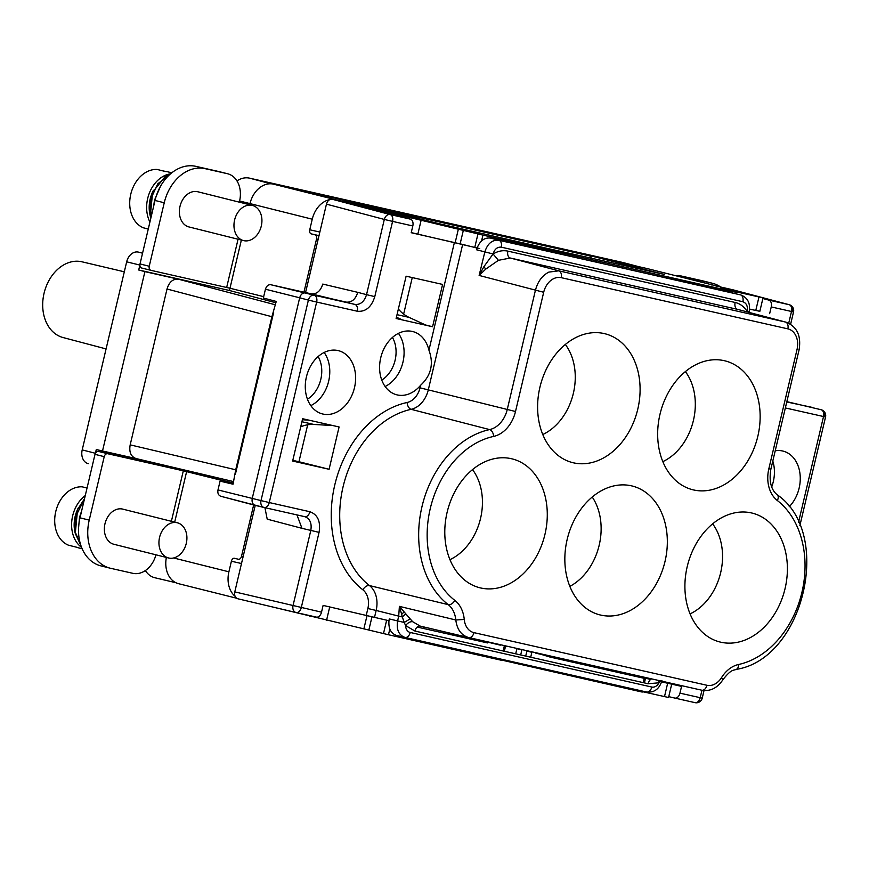 <?xml version="1.0" encoding="UTF-8"?>
<svg xmlns="http://www.w3.org/2000/svg" width="869" height="869" viewBox="0 0 869 869"><rect width="100%" height="100%" fill="white"/><g stroke="black" fill="none" stroke-linecap="round" stroke-linejoin="round"><path stroke-width="1.3" d="M638.324 266.566L623.486 262.644A24.158 18.227 104.1 0 0 622.997 262.525L249.501 178.145A24.158 18.227 104.1 0 0 236.965 180.926M142.581 253.053L138.334 252.097A12.079 9.114 104.1 0 0 126.668 261.841L82.207 449.903A12.079 9.114 104.1 0 0 88.258 463.655A12.079 9.114 104.1 0 0 88.323 463.666L88.258 463.655M145.384 570.542A24.158 18.227 104.1 0 0 154.899 577.755A24.158 18.227 104.1 0 0 155.03 577.787L175.886 582.719M647.448 268.651A24.158 18.227 104.1 0 0 647.144 268.564A24.158 18.227 104.1 0 0 646.829 268.488L590.475 255.779L591.333 256.007L590.866 257.995M684.642 277.95A24.158 18.227 -75.9 0 1 689.758 278.156L711.993 283.175A42.277 31.903 -75.9 0 1 712.537 283.305L703.314 280.991A42.277 31.903 104.1 0 0 702.771 280.861L680.536 275.842A24.158 18.227 104.1 0 0 675.419 275.647M573.649 661.266A24.158 18.227 104.1 0 0 573.942 662.46M166.37 557.431A24.158 18.227 104.1 0 0 178.547 583.686A24.158 18.227 104.1 0 0 178.862 583.751M275.451 304.823L178.688 279.264L144.906 271.639L102.509 450.989L96.285 449.523L95.394 453.281A3.628 2.737 104.1 0 0 95.003 454.346L80.002 517.826A42.277 31.903 104.1 0 0 100.858 565.86L110.081 568.174A42.277 31.903 -75.9 0 1 89.225 520.129L104.226 456.659A3.628 2.737 -75.9 0 1 107.723 453.737L183.316 470.813L233.261 483.273M144.906 271.639L138.714 269.998L139.887 265.067A3.628 2.737 104.1 0 0 141.799 268.054A3.628 2.737 104.1 0 0 141.853 268.065L150.978 270.346M82.207 449.903L95.394 453.281A3.628 2.737 104.1 0 1 98.501 451.424L174.093 468.5L233.316 483.023M186.65 471.422L186.846 470.563M233.077 484.076L220.063 481.133L233.044 484.207L235.727 469.781L271.91 316.718L276.244 301.434L263.35 298.013L265.436 289.214C266.533 285.955 268.325 284.456 270.813 284.728L311.102 293.82C316.664 294.352 320.552 291.104 322.768 284.076L357.756 292.342C355.54 299.36 351.673 302.618 346.144 302.097L305.519 292.918C302.727 292.657 300.783 294.287 299.675 297.795L265.436 289.214M178.688 279.264C173.072 278.623 169.183 281.871 167.022 289.008L130.176 444.863C128.916 452.206 130.958 456.79 136.292 458.626L102.509 450.989M136.227 458.604L233.652 481.611L136.227 458.604M138.714 269.998L229.416 290.485L275.929 302.77M305.551 292.571L326.451 204.15C327.559 200.641 329.503 199.012 332.284 199.273L353.096 203.976L410.385 219.129A6.04 3.965 -77.3 0 1 412.808 225.962L411.211 232.718L462.666 244.439L428.308 389.801A24.191 18.26 -75.9 0 1 411.156 409.321L489.616 429.59A6.04 3.715 77.9 0 1 493.603 436.423A30.871 23.3 104.1 0 0 515.502 411.504L543.69 292.277A18.119 13.676 -75.9 0 1 561.189 277.656L787.857 328.862A18.119 13.676 -75.9 0 1 797.025 349.512L797.655 349.555M344.841 200.609L590.409 256.083M647.144 268.564L709.408 284.152A24.158 18.227 -75.9 0 0 709.104 284.076L763.025 297.85L720.39 288.302L735.489 292.169L482.936 235.108L335.597 199.707A24.158 18.227 -75.9 0 0 332.675 199.359M319.01 235.629L311.221 233.88A3.628 2.379 -77.3 0 1 309.755 229.774L312.253 219.194L249.99 203.607A24.158 18.227 104.1 0 1 273.322 184.119L333.435 197.752L440.996 224.137L548.871 248.74L664.6 274.485L591.333 256.007M749.567 309.071L759.843 311.319L763.025 297.85M411.243 232.599L479.742 248.577M490.583 238.095L498.893 240.289C492.212 239.659 487.531 243.548 484.826 251.967L479.134 275.44L483.924 266.642L493.081 253.976C497.991 251.032 502.923 250.076 507.887 251.13L735.141 302.466C740.051 303.629 744.038 306.605 747.09 311.384C748.013 306.366 746.601 303.151 742.865 301.739A6.04 3.965 -77.3 0 0 740.453 294.863L490.583 238.095C484.576 237.378 480.068 240.691 477.081 248.045L462.666 244.439M759.864 311.243L749.567 309.158M709.408 284.152A24.158 18.227 -75.9 0 1 711.711 284.956M239.605 201L249.99 203.596L249.707 204.758M311.221 233.88L315.067 234.836A3.628 2.379 102.7 0 1 316.544 238.942L303.944 292.212M263.676 296.666L229.981 288.236L229.416 290.485M312.253 219.194A24.158 18.227 -75.9 0 1 329.731 199.631M141.799 268.054L151.021 270.357A3.628 2.737 -75.9 0 0 151.076 270.368L229.981 288.236L241.365 240.061M151.021 270.357A3.628 2.737 -75.9 0 1 149.24 266.24L164.241 202.77A42.277 31.903 -75.9 0 1 205.095 168.662L227.33 173.681A24.158 18.227 -75.9 0 1 227.635 173.757A24.158 18.227 -75.9 0 1 239.551 201.206L239.333 202.162M218.716 171.53A24.158 18.227 104.1 0 0 218.412 171.454A24.158 18.227 104.1 0 0 218.097 171.378L195.873 166.348A42.277 31.903 104.1 0 0 155.019 200.457L140.018 263.937A3.628 2.737 104.1 0 0 139.887 265.067L126.668 261.841M252.347 205.421A18.13 13.687 -75.9 0 1 261.297 226.027A18.13 13.687 -75.9 0 1 243.776 240.659A18.13 13.687 -75.9 0 1 243.537 240.604A18.13 13.687 -75.9 0 1 234.597 219.998A18.13 13.687 -75.9 0 1 252.119 205.366A18.13 13.687 -75.9 0 1 252.347 205.421L197.774 191.756A18.13 13.687 104.1 0 0 197.535 191.701A18.13 13.687 104.1 0 0 180.013 206.333A18.13 13.687 104.1 0 0 188.964 226.939A18.13 13.687 104.1 0 0 189.192 226.994M160.483 186.335L154.497 200.185L153.617 206.398M150.934 217.739L150.663 199.218L157.767 183.826L169.607 174.658M150.163 215.555A28.384 21.421 -75.9 0 1 153.455 190.278M149.924 222.029A30.198 22.79 -75.9 0 1 149.816 191.984A30.198 22.79 -75.9 0 1 170.53 173.843M168.803 172.073A30.198 22.79 104.1 0 0 168.412 171.975A30.198 22.79 104.1 0 0 168.032 171.877A30.198 22.79 104.1 0 0 165.306 171.497L157.235 169.466A30.198 22.79 104.1 0 0 130.774 194.221A30.198 22.79 104.1 0 0 143.45 227.819L148.262 229.025M166.109 171.562L162.46 170.78M537.911 653.39L550.881 657.312L551.131 656.171M548.545 656.052L535.858 653.195A14.491 10.939 -75.9 0 0 538.617 653.347M644.559 678.407L550.892 657.257M502.228 660.212L641.018 691.8L642.245 692.061L642.473 691.083M525.712 656.084L526.886 651.109L531.861 652.282L530.698 657.214M636.369 676.093L629.873 675.094M637.944 675.789L637.748 676.593L636.336 676.212L636.521 675.463M637.77 676.495L650.707 679.417M674.811 698.079L694.994 702.641A6.04 3.965 -77.3 0 0 695.026 702.652L674.789 698.079A6.04 3.965 102.7 0 1 674.768 698.068A6.04 3.965 102.7 0 0 679.96 693.147L681.557 686.391L661.602 681.883M619.858 672.834L620.108 671.759M468.532 637.52L500.294 645.156A14.491 10.939 -75.9 0 1 500.099 645.113A14.491 10.939 -75.9 0 1 497.741 644.114M499.914 645.059L481.285 640.399M503.129 650.979L504.292 646.058L507.061 646.221M270.683 606.529L388.465 634.75L500.957 660.168L502.173 660.418L502.412 659.452M417.185 627.049L487.455 642.919L487.607 642.289M519.586 649.273L516.914 648.676L519.629 649.056M642.343 691.637L668.554 697.492L671.704 684.164M412.808 225.962L392.582 221.389L374.789 296.622C371.476 307.148 365.643 312.025 357.289 311.232L316.653 302.054L269.26 502.554L309.896 511.732C317.75 514.6 320.813 521.487 319.064 532.371L301.282 607.605A6.04 3.965 102.7 0 1 296.112 612.526L316.316 617.099A6.04 3.965 -77.3 0 0 316.338 617.099A6.04 3.965 -77.3 0 0 321.519 612.167L323.116 605.411L388.975 620.738C388.367 628.624 390.92 633.534 396.644 635.467L404.845 637.401M321.519 612.167L234.793 591.887C234.206 595.515 235.227 597.818 237.845 598.774L296.047 612.515A6.04 4.519 -76.7 0 1 296.047 612.515A6.04 4.519 -76.7 0 1 293.027 605.639L310.809 530.416L301.967 528.33L296.959 514.904M234.793 591.887L255.236 505.389M404.976 637.433L396.644 635.467M388.899 620.716L389.312 618.956L388.975 620.738M661.146 680.481L658.952 682.806L648.122 683.74L414.958 631.068L405.606 625.582C407.8 622.758 410.157 621.465 412.688 621.704L410.157 618.869L404.226 622.443L405.606 625.582A8.451 6.376 -76.7 0 0 410.211 632.469A6.04 3.965 102.7 0 1 405.03 637.444C398.73 635.141 396.264 629.634 397.611 620.911L389.312 618.956M410.157 618.869L405.769 613.818L402.304 616.957L404.226 622.443L397.611 620.911L398.708 616.11L376.147 610.472L374.561 617.131M405.769 613.818L399.392 606.366L455.801 619.988C457.072 629.601 461.396 635.456 468.771 637.564L468.739 637.564M468.5 637.509L420.042 626.06L468.771 637.564A6.04 3.965 102.7 0 1 468.771 637.564L701.739 690.203L468.771 637.564A6.04 3.965 102.7 0 0 473.963 632.643L706.921 685.272A6.04 3.965 -77.3 0 1 701.739 690.203A6.04 3.965 -77.3 0 0 701.739 690.203C710.234 691.605 717.273 688.139 722.845 679.819L721.552 677.592A18.119 13.676 -75.9 0 1 706.921 685.272M401.663 614.394L402.304 616.957L398.708 616.11L399.392 606.366L401.663 614.394L404.063 611.895M428.938 350.174A32.631 24.625 104.1 0 0 412.547 331.491A32.631 24.625 104.1 0 0 412.264 331.426A32.631 24.625 104.1 0 0 380.828 357.376A32.631 24.625 104.1 0 0 396.698 394.787A32.631 24.625 104.1 0 0 397.252 394.928A32.631 24.625 104.1 0 0 420.65 385.228C431.165 375.451 433.924 363.774 428.938 350.174L454.4 242.473M337.954 350.544A32.631 24.625 104.1 0 0 306.518 376.494A32.631 24.625 104.1 0 0 322.388 413.916A32.631 24.625 104.1 0 0 322.942 414.046A32.631 24.625 104.1 0 0 354.433 387.9A32.631 24.625 104.1 0 0 338.237 350.609A32.631 24.625 104.1 0 0 337.954 350.544M332.87 425.56L302.64 418.728L292.636 461.048L329.09 469.282L339.095 426.961L332.87 425.56L313.905 424.452A60.395 39.616 102.7 0 0 300.728 426.809M396.123 318.51L432.577 326.744L442.582 284.424L406.116 276.19L396.123 318.51M264.111 507.485L304.693 516.653L264.078 507.474A6.04 4.519 -76.7 0 1 264.024 507.463A6.04 6.04 0 0 0 264.078 507.474A6.04 3.965 102.7 0 1 264.057 507.474A6.04 3.965 102.7 0 0 269.26 502.554L261.004 500.587L308.397 300.098L316.653 302.054A6.04 3.965 -77.3 0 0 314.23 295.221L354.867 304.4L311.102 293.82M220.063 481.133L217.989 489.931L261.004 500.587A6.04 4.519 -76.7 0 0 264.024 507.463L255.247 505.389C252.662 504.444 251.652 502.152 252.227 498.513L299.675 297.795L308.397 300.098A6.04 4.519 -75.2 0 1 314.23 295.221L270.813 284.728M264.024 507.463L220.802 496.275C218.38 495.297 217.446 493.19 217.989 489.931M301.967 528.33L267.207 519.141L264.904 507.659M235.336 474.485L273.67 312.329M786.836 401.652L821.216 409.755A6.04 4.595 -75.2 0 1 824.149 416.609M798.492 522.432L823.519 416.555A6.04 3.965 -77.3 0 0 821.096 409.733A6.04 4.595 -75.2 0 1 821.216 409.755A6.04 6.04 0 0 1 825.55 416.99L785.348 407.941M674.768 698.068L668.761 696.656M769.641 313.687L771.237 306.931A6.04 3.965 102.7 0 0 768.815 300.098L789.074 304.682A6.04 4.595 -75.2 0 1 789.193 304.704L789.193 304.704A6.04 4.595 -75.2 0 1 792.126 311.558M789.15 506.833A32.631 24.625 104.1 0 0 800.023 474.072A32.631 24.625 104.1 0 0 782.882 451.054A32.631 24.625 104.1 0 0 782.611 450.989A32.631 24.625 104.1 0 0 775.213 450.794M659.995 414.274A66.435 50.141 104.1 0 0 685.228 486.998A66.435 50.141 104.1 0 0 757.811 436.368A66.435 50.141 104.1 0 0 717.088 359.755A66.435 50.141 104.1 0 0 659.995 414.274M539.942 387.15A66.435 50.141 104.1 0 0 565.176 459.886A66.435 50.141 104.1 0 0 637.759 409.245A66.435 50.141 104.1 0 0 597.025 332.642A66.435 50.141 104.1 0 0 539.942 387.15M665.002 561.504A66.435 50.141 104.1 0 0 625.387 484.956A66.435 50.141 104.1 0 0 567.175 539.41A66.435 50.141 104.1 0 0 593.429 612.623A66.435 50.141 104.1 0 0 665.002 561.504M447.122 512.286A66.435 50.141 104.1 0 0 472.356 585.022A66.435 50.141 104.1 0 0 544.95 534.381A66.435 50.141 104.1 0 0 504.216 457.778A66.435 50.141 104.1 0 0 447.122 512.286M687.238 566.534A66.435 50.141 104.1 0 0 712.471 639.258A66.435 50.141 104.1 0 0 785.055 588.628A66.435 50.141 104.1 0 0 744.32 512.015A66.435 50.141 104.1 0 0 687.238 566.534M786.076 322.193L785.435 322.03A6.04 3.965 -77.3 0 1 787.857 328.862M420.65 385.228L420.031 387.835A18.151 13.698 -75.9 0 1 407.17 402.477A102.031 77.004 104.1 0 0 334.815 484.815A102.031 77.004 104.1 0 0 362.884 589.823A6.04 3.758 127.8 0 1 369.488 585.576L448.241 604.65A95.351 71.964 -75.9 0 1 422.008 506.518A95.351 71.964 -75.9 0 1 489.616 429.59A24.832 18.738 104.1 0 0 507.235 409.549L535.413 290.311C537.705 281.632 542.18 275.571 548.85 272.106L558.767 270.824L785.435 322.03L737.542 309.353L785.924 322.149C797.025 326.538 801.403 335.803 799.067 349.935L770.879 469.162C768.88 481.165 770.988 489.703 777.19 494.776C833.523 533.175 803.738 659.136 736 669.434C733.436 670.727 731.513 668.641 722.845 679.819M398.436 333.359A32.414 24.462 -75.9 0 1 385.13 386.499M381.773 380.079A27.819 20.997 104.1 0 0 392.44 337.433M476.994 248.023L476.581 249.783L493.081 253.976C494.602 249.099 497.34 246.829 501.294 247.165A6.04 3.965 102.7 0 0 498.893 240.289L732.86 292.842M543.69 292.277L479.134 275.44L485.738 269.118L498.426 260.32L510.299 258.017L558.767 270.824A6.04 3.965 102.7 0 1 561.189 277.656M485.738 269.118L483.924 266.642M477.081 248.045L476.581 249.783M498.426 260.32L493.081 253.976M685.369 371.584A54.356 41.017 -75.9 0 1 693.408 420.466A54.356 41.017 -75.9 0 1 662.83 461.624M565.317 344.461A54.356 41.017 -75.9 0 1 573.355 393.342A54.356 41.017 -75.9 0 1 542.777 434.511M592.224 497.003A55.583 41.951 -75.9 0 1 599.186 545.221A55.583 41.951 -75.9 0 1 569.858 586.369M472.508 469.608A54.356 41.017 -75.9 0 1 480.535 518.478A54.356 41.017 -75.9 0 1 449.957 559.647M712.613 523.844A54.356 41.017 -75.9 0 1 720.651 572.725A54.356 41.017 -75.9 0 1 690.073 613.883M762.873 298.534L768.815 300.098M713.297 285.347L732.61 289.725M772.791 461.059A32.414 24.462 -75.9 0 1 771.694 486.955M583.099 664.524A24.158 18.227 -75.9 0 1 582.817 663.329M481.068 640.649L480.861 641.431M442.31 631.318L441.995 632.654M423.583 628.493L423.909 626.973M307.463 399.197A27.819 20.997 104.1 0 0 318.13 356.551M324.126 352.477A32.414 24.462 -75.9 0 1 310.82 405.617M308.864 420.14L302.39 419.76M307.68 424.8L298.947 461.732L292.799 460.342M329.09 469.282L298.947 461.732M396.427 317.196L402.347 319.911L396.155 318.358M412.264 277.58L403.64 314.1M432.577 326.744L425.625 325.006M426.353 325.332L409.017 317.359A60.395 39.616 102.7 0 1 398.36 309.027M235.108 596.33A24.158 18.227 -75.9 0 1 228.895 571.813L231.393 561.233A3.628 2.379 -77.3 0 1 234.5 558.278A3.628 2.379 -77.3 0 0 234.5 558.278L238.378 559.256A3.628 2.379 102.7 0 0 238.41 559.256L238.454 559.267A3.628 2.379 102.7 0 0 241.517 556.301L243.114 556.66M253.65 504.976L241.517 556.301M155.953 554.813A24.158 18.227 -75.9 0 1 132.859 573.323L110.624 568.304A42.277 31.903 -75.9 0 1 110.081 568.174M177.33 522.78A18.13 13.687 -75.9 0 1 186.281 543.386A18.13 13.687 -75.9 0 1 168.749 558.017A18.13 13.687 -75.9 0 1 168.521 557.963A18.13 13.687 -75.9 0 1 159.57 537.357A18.13 13.687 -75.9 0 1 177.091 522.725A18.13 13.687 -75.9 0 1 177.33 522.78L122.746 509.125A18.13 13.687 104.1 0 0 122.518 509.06A18.13 13.687 104.1 0 0 104.997 523.692A18.13 13.687 104.1 0 0 113.948 544.298A18.13 13.687 104.1 0 0 114.176 544.352M81.697 510.614L79.481 517.544L78.558 528.276M80.708 544.939L75.234 532.045L75.636 516.588L84.402 499.186M75.136 532.925A28.384 21.421 -75.9 0 1 78.438 507.648M81.556 547.329A30.198 22.79 -75.9 0 1 71.703 522.095A30.198 22.79 -75.9 0 1 85.249 495.591M82.153 548.784L78.731 547.926A30.198 22.79 104.1 0 1 76.494 547.198L68.423 545.178A30.198 22.79 104.1 0 1 55.757 511.58A30.198 22.79 104.1 0 1 82.218 486.836L87.041 488.041M712.537 283.305A42.277 31.903 -75.9 0 1 720.64 287.009M124.31 271.801L82.001 261.808A39.029 29.459 104.1 0 0 81.784 261.765A39.029 29.459 104.1 0 0 44.189 292.734A39.029 29.459 104.1 0 0 63.035 337.53L106.083 348.925M98.501 451.424L107.723 453.737M235.727 469.781L130.176 444.863M167.022 289.008L271.91 316.718M273.322 184.119L335.597 199.707M709.104 284.076L646.829 268.488M755.78 310.472L758.963 297.002M249.501 178.145L270.802 183.783M638.085 266.511L622.997 262.525M318.141 239.301L316.544 238.942M315.067 234.836L318.988 235.727M309.755 229.774L319.857 232.056M404.259 217.511L404.443 216.718M421.031 220.661L417.848 234.13M455.193 242.57L458.376 229.09M463.351 230.274L460.168 243.744M474.778 247.404L477.961 233.935M482.936 235.108L481.545 240.963M595.146 261.71L595.428 260.526M607.713 264.556L608.05 263.144M613.025 264.317L612.699 265.675M617.729 266.816L618.022 265.566M622.997 266.75L622.715 267.934M735.185 293.461L735.489 292.169M140.018 263.937L149.24 266.24M138.334 252.097L142.549 253.205M226.668 287.443L238.063 239.236M227.33 173.681L218.097 171.378M195.873 166.348L205.095 168.662M164.241 202.77L155.019 200.457M641.018 691.8L641.257 690.812M643.19 682.621L644.211 678.331M528.765 665.404L528.526 666.393M610.766 670.781L611.016 669.706M563.058 658.876L562.808 659.94M474.42 638.987L474.202 639.932M500.957 660.168L501.196 659.169M389.823 629.004L388.465 634.75M513.579 662.775L513.764 662.015M515.697 653.825L516.914 648.676M521.889 649.86L520.683 654.944M518.75 663.134L518.554 663.959M523.551 665.209L523.768 664.274M309.972 616.36L310.135 615.697M329.72 606.91L326.559 620.292M661.939 680.655C659.375 689.019 654.259 692.81 646.601 692.017L405.03 637.444A6.04 3.965 102.7 0 1 405.008 637.444L646.601 692.017A6.04 3.965 -77.3 0 0 646.601 692.017A6.04 3.965 -77.3 0 0 651.783 687.042A8.451 6.376 -76.7 0 0 658.952 682.806L658.974 680.536M420.172 626.093L412.688 621.704M407.17 402.477A6.04 3.715 -102.1 0 0 411.156 409.321A95.992 72.453 104.1 0 0 343.081 486.77A95.992 72.453 104.1 0 0 369.488 585.576A24.191 18.26 -75.9 0 1 376.147 610.472L367.869 608.506A18.151 13.698 -75.9 0 0 362.884 589.823M473.963 632.643A18.119 13.676 -75.9 0 1 468.782 629.786A18.119 13.676 -75.9 0 1 464.252 619.445L455.801 619.988A24.832 18.738 104.1 0 0 448.241 604.65A6.04 3.758 -52.2 0 0 454.845 600.403A89.311 67.402 -75.9 0 1 430.285 508.484A89.311 67.402 -75.9 0 1 493.603 436.423M366.294 615.165L367.869 608.506M326.451 204.15L384.315 219.433A6.04 4.519 -75.2 0 1 390.159 214.556L410.385 219.129M332.284 199.273L390.159 214.556A6.04 3.965 102.7 0 1 392.582 221.389L384.315 219.433L366.533 294.656L374.789 296.622M357.289 311.232A6.04 3.965 -77.3 0 0 354.867 304.4C360.45 304.921 364.339 301.673 366.533 294.656L357.756 292.342M309.896 511.732A6.04 3.965 -77.3 0 1 304.715 516.664C309.94 518.587 311.982 523.171 310.809 530.416L319.064 532.371M296.101 612.526A6.04 3.965 102.7 0 1 296.079 612.526A6.04 6.04 0 0 0 296.112 612.526L316.338 617.099M237.845 598.774L296.014 612.504M255.041 505.334L220.802 496.275M790.627 324.224L793.527 311.938L771.237 306.931M788.737 323.17L791.496 311.504A6.04 3.965 -77.3 0 0 789.074 304.682L732.361 289.659M786.76 401.967L812.548 407.463M679.96 693.147L702.228 698.144A6.04 6.04 0 0 1 695.026 702.652A6.04 3.965 -77.3 0 0 700.197 697.72L701.956 690.247M638.541 675.919L638.378 676.636M648.122 683.74A6.04 3.965 102.7 0 1 651.674 678.885M410.211 632.469L651.783 687.042M420.107 626.071A6.04 3.965 -77.3 0 0 414.958 631.068M464.252 619.445A30.871 23.3 104.1 0 0 454.845 600.403M721.552 677.592A30.871 23.3 104.1 0 1 738.574 664.492A89.311 67.402 -75.9 0 0 801.902 592.43A89.311 67.402 -75.9 0 0 777.331 500.511A30.871 23.3 104.1 0 1 768.848 468.739L797.025 349.512M738.574 664.492A6.04 3.715 77.9 0 1 736 669.434M777.331 500.511A6.04 3.758 -52.2 0 0 777.19 494.776M768.848 468.739L770.879 469.162M420.031 387.835L515.502 411.504M747.731 311.352C749.784 311.895 749.567 311.906 747.09 311.384M742.865 301.739L501.294 247.165M507.887 251.13A6.04 3.965 -77.3 0 0 510.299 258.017L737.542 309.353A6.04 3.965 102.7 0 1 735.141 302.466M611.363 669.782L611.113 670.857M459.473 635.369L459.201 636.543M450.892 634.663L451.185 633.414M470.759 639.149L470.998 638.128M301.923 421.737L313.905 424.452M409.017 317.359L397.024 314.654M241.495 563.525L231.393 561.233M173.615 557.974L228.895 571.813M186.629 471.595L174.691 522.128M171.389 521.291L183.316 470.813M80.002 517.826L89.225 520.129M104.226 456.659L95.003 454.346M383.49 633.566L386.662 620.162M372.051 616.512L368.88 629.916M363.905 628.732L367.076 615.35M664.492 696.634L667.653 683.251M680.536 275.842L689.758 278.156M711.993 283.175L702.771 280.861M175.896 582.719L154.899 577.755M589.997 257.8L590.475 255.779M596.362 261.982L596.645 260.776M736.391 293.776L736.716 292.418M218.412 171.454L227.635 173.757M188.964 226.939L243.537 240.604M150.826 218.195L150.294 216.142L152.618 192.136L164.958 176.852L169.835 174.452M168.412 171.975L171.769 172.812M572.943 662.232L573.192 661.157M500.099 645.113L481.198 640.377M505.508 646.33L504.346 651.261M825.55 416.99L799.871 525.626M704.02 690.551L702.228 698.144M748.991 312.373L749.132 311.775C750.588 303.314 747.785 297.698 740.757 294.928M793.527 311.938A6.04 6.04 0 0 0 789.193 304.704L732.48 289.681M610.147 669.51L609.897 670.586M472.79 639.606L473.018 638.639M178.547 583.686L236.596 598.209M113.948 544.298L168.521 557.963M80.817 545.287L75.266 533.501L77.591 509.495L84.51 498.741M644.407 682.893L645.428 678.591M475.419 640.203L475.636 639.291"/></g></svg>
